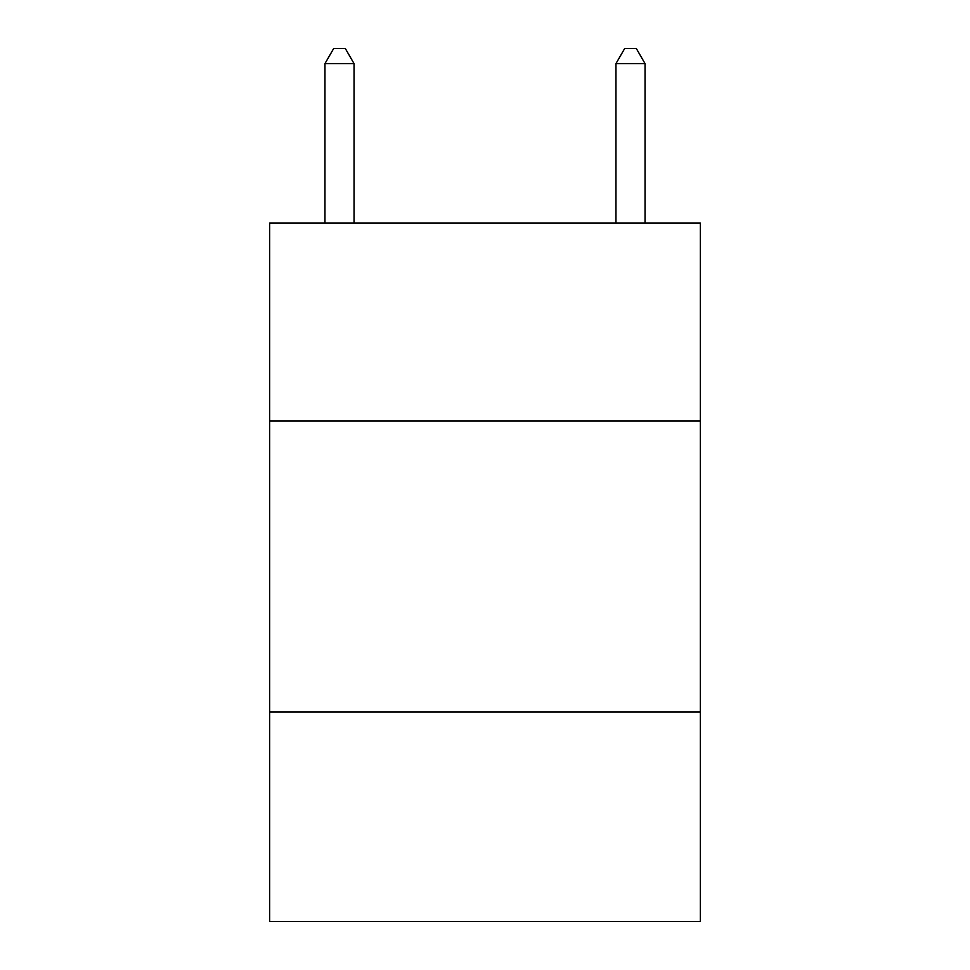 <?xml version="1.0" encoding="UTF-8"?>
<svg xmlns="http://www.w3.org/2000/svg" width="970" height="970" viewBox="0 0 970 970"><rect width="100%" height="100%" fill="white"/><g stroke="black" fill="none" stroke-linecap="round" stroke-linejoin="round"><path stroke-width="1.45" d="M700.34 420.98L700.34 223.1L269.66 223.1L269.66 420.98L700.34 420.98L700.34 921.5L269.66 921.5L269.66 420.98M700.34 711.98L269.66 711.98M354.05 223.1L354.05 63.632L324.95 63.632L324.95 223.1M324.95 63.632L333.68 48.5L345.32 48.5L354.05 63.632M645.05 223.1L645.05 63.632L615.95 63.632L615.95 223.1M615.95 63.632L624.68 48.5L636.32 48.5L645.05 63.632"/></g></svg>
